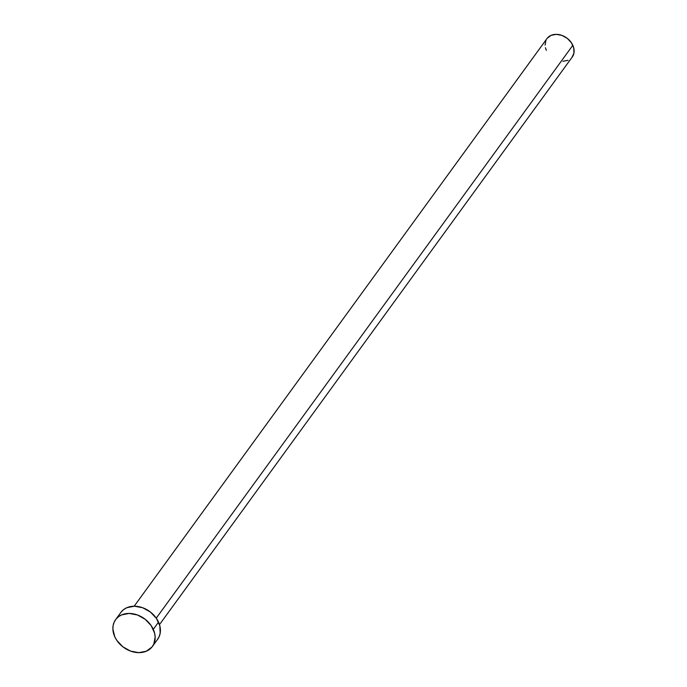 <?xml version="1.0" encoding="UTF-8"?>
<svg xmlns="http://www.w3.org/2000/svg" width="687" height="687" viewBox="0 0 687 687"><rect width="100%" height="100%" fill="white"/><g stroke="black" fill="none" stroke-linecap="round" stroke-linejoin="round"><path stroke-width="1.03" d="M159.496 624.62L572.245 57.03A15.646 12.177 -144 0 0 572.829 45.29L156.25 618.145L572.829 45.29A15.646 12.177 -144 0 0 560.24 34.882A15.646 12.177 -144 0 0 546.929 38.627L134.18 606.209M152.428 646.433L157.684 639.202A22.765 17.716 -144 0 0 158.534 622.13L153.278 629.352L158.534 622.13A22.765 17.716 -144 0 0 140.217 606.982A22.765 17.716 -144 0 0 120.86 612.435L115.614 619.657A22.765 17.716 36 0 1 134.961 614.204A22.765 17.716 36 0 1 153.278 629.352A22.765 17.716 36 0 1 152.428 646.433A22.765 17.716 36 0 1 133.072 651.877A22.765 17.716 36 0 1 114.755 636.729A22.765 17.716 36 0 1 115.614 619.657M121.307 611.859L123.832 609.438L126.949 607.652L134.463 606.209L142.707 607.755L150.436 612.057L156.464 618.446L159.873 625.96L160.14 633.448L159.066 636.823L157.237 639.777M114.755 636.729L112.874 629.077L113.149 625.41L114.222 622.036L116.051 619.081L118.576 616.66L121.693 614.874L129.208 613.439L137.46 614.985L145.18 619.279L151.209 625.668L154.618 633.182L155.159 637.004L153.819 644.054L151.982 647.008L146.34 651.207L138.826 652.65L130.582 651.104L122.853 646.811L116.824 640.421L114.755 636.729M547.238 38.232L551.111 35.338L556.281 34.35L561.957 35.415L567.264 38.369L571.404 42.757L573.748 47.927L573.937 53.079L571.936 57.433M568.063 60.319L562.893 61.306M546.345 50.366L545.426 47.729M545.057 45.102L545.976 40.258"/></g></svg>
